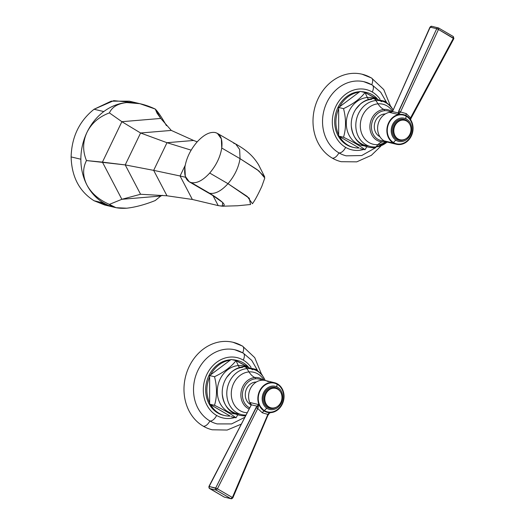 <?xml version="1.0" encoding="UTF-8"?>
<svg xmlns="http://www.w3.org/2000/svg" width="525" height="525" viewBox="0 0 525 525"><rect width="100%" height="100%" fill="white"/><g stroke="black" fill="none" stroke-linecap="round" stroke-linejoin="round"><path stroke-width="0.79" d="M134.111 102.644L113.761 100.656L94.054 109.252C79.341 121.032 71.689 136.92 71.118 156.916C71.682 176.82 79.321 191.428 94.034 200.74L109.574 205.82M115.723 207.618L114.365 207.296A53.353 45.393 -76.6 0 1 106.05 204.284A53.353 45.393 -76.6 0 1 103.773 203.057A53.353 45.393 -76.6 0 1 100.649 201.042A53.353 45.393 -76.6 0 1 92.551 193.502A53.353 45.393 -76.6 0 1 86.993 185.128A53.353 45.393 -76.6 0 1 83.127 175.481A53.353 45.393 -76.6 0 1 81.001 163.478A53.353 45.393 -76.6 0 1 80.857 159.232L71.118 156.916C71.682 176.82 79.321 191.428 94.034 200.74L103.773 203.057A53.353 45.393 -76.6 0 1 100.649 201.042A53.353 45.393 -76.6 0 1 92.551 193.502A53.353 45.393 -76.6 0 1 86.993 185.128A53.353 45.393 -76.6 0 1 83.127 175.481A53.353 45.393 -76.6 0 1 81.001 163.478A53.353 45.393 -76.6 0 1 80.857 159.232A53.353 45.393 -76.6 0 1 81.007 154.967A53.353 45.393 -76.6 0 1 83.14 142.603A53.353 45.393 -76.6 0 1 87.006 132.307A53.353 45.393 -76.6 0 1 92.571 123.001A53.353 45.393 -76.6 0 1 100.669 114.109A53.353 45.393 -76.6 0 1 103.793 111.569A53.353 45.393 -76.6 0 1 107.074 109.312A53.353 45.393 -76.6 0 1 117.298 104.488A53.353 45.393 -76.6 0 1 126.722 102.572A53.353 45.393 -76.6 0 1 136.152 102.907A53.353 45.393 -76.6 0 1 139.059 103.484L129.314 101.168L111.234 101.154L94.054 109.252L103.793 111.569L94.054 109.252C79.341 121.032 71.689 136.92 71.118 156.916L80.857 159.232A53.353 45.393 -76.6 0 1 81.007 154.967A53.353 45.393 -76.6 0 1 83.14 142.603A53.353 45.393 -76.6 0 1 87.006 132.307C82.727 141.533 82.543 150.957 86.468 160.565C82.537 168.387 82.714 176.577 86.993 185.128C91.501 193.371 98.963 199.795 109.384 204.389C112.068 207.414 117.843 208.688 126.696 208.208C135.424 207.211 144.933 204.658 155.236 200.543L160.762 196.035L162.474 195.3L160.762 196.035L155.236 200.543C144.933 204.658 135.424 207.211 126.696 208.208L116.032 207.69L109.384 204.389L121.866 199.297L140.575 194.257L125.226 164.916L102.428 162.127L121.866 199.297L160.762 196.035L121.866 199.297L109.384 204.389C98.963 199.795 91.501 193.371 86.993 185.128C82.714 176.577 82.537 168.387 86.468 160.565L125.226 164.916L140.588 132.996L171.294 130.423L160.781 118.433L171.294 130.423L193.6 140.47L171.294 130.423L140.588 132.996L121.885 121.695L140.588 132.996L166.989 142.702L193.6 140.47L197.203 141.835L193.6 140.47L166.989 142.702L140.588 132.996L125.226 164.916L140.575 194.257L121.866 199.297L102.428 162.127L86.468 160.565C82.543 150.957 82.727 141.533 87.006 132.307A53.353 45.393 -76.6 0 1 92.571 123.001A53.353 45.393 -76.6 0 1 100.669 114.109A53.353 45.393 -76.6 0 1 103.793 111.569A53.353 45.393 -76.6 0 1 107.074 109.312A53.353 45.393 -76.6 0 1 117.298 104.488A53.353 45.393 -76.6 0 1 126.722 102.572C117.869 103.537 112.094 106.982 109.403 112.901C98.982 116.793 91.521 123.263 87.006 132.307C91.521 123.263 98.982 116.793 109.403 112.901L121.885 121.695L102.428 162.127L121.885 121.695L109.403 112.901C112.094 106.982 117.869 103.537 126.722 102.572A53.353 45.393 -76.6 0 1 136.152 102.907A53.353 45.393 -76.6 0 1 139.059 103.484L140.411 103.806M103.773 203.057L94.034 200.74L104.626 204.98L114.365 207.296A53.353 45.393 -76.6 0 1 106.05 204.284A53.353 45.393 -76.6 0 1 103.773 203.057M160.591 118.453L121.885 121.695L160.591 118.453M140.575 194.257L166.976 195.792L153.674 170.363L125.226 164.916L153.674 170.363L166.989 142.702L191.152 150.15L166.989 142.702L153.674 170.363L166.976 195.792L140.575 194.257M166.976 195.792L192.353 199.461L180.075 175.98L153.674 170.363L180.075 175.98L185.207 165.322L180.075 175.98L185.633 177.306L180.075 175.98L192.353 199.461L166.976 195.792M213.025 195.7L218.21 205.603L192.353 199.461L218.21 205.603C228.441 207.27 225.566 203.149 209.573 193.239L191.284 182.608C196.842 183.579 202.978 180.397 209.705 173.047C216.267 165.309 220.283 156.968 221.747 148.024C222.751 139.315 220.625 134.157 215.368 132.562C209.81 131.585 203.667 134.774 196.947 142.124C190.378 149.861 186.368 158.202 184.898 167.147C183.894 175.855 186.021 181.007 191.284 182.608L189.249 181.801L185.299 176.321L184.898 167.147C186.368 158.202 190.378 149.861 196.947 142.124C203.667 134.774 209.81 131.585 215.368 132.562L217.402 133.37L221.347 138.849L221.747 148.024C220.283 156.968 216.267 165.309 209.705 173.047C202.978 180.397 196.842 183.579 191.284 182.608L209.573 193.239C215.132 194.217 221.274 191.028 227.994 183.678L209.705 173.047L227.994 183.678C234.563 175.947 238.573 167.606 240.043 158.655L221.747 148.024L240.043 158.655L239.643 149.487L235.692 144.001L239.643 149.487L240.043 158.655C238.573 167.606 234.563 175.947 227.994 183.678C221.274 191.028 215.132 194.217 209.573 193.239L207.539 192.432L209.573 193.239L222.679 202.473L222.39 206.207L218.21 205.603L213.025 195.7M250.537 204.514L249.277 198.22L227.994 183.678L247.255 196.468L252.42 203.713M264.79 178.041L258.904 170.94L240.043 158.655L257.243 169.68L264.692 176.912M233.658 143.194L235.692 144.001L217.402 133.37M160.781 118.433L155.262 109.062C144.959 104.226 135.443 102.06 126.722 102.572L139.919 103.694L155.262 109.062L157.034 113.138L160.781 118.433M166.432 125.652C161.785 117.377 158.064 111.845 155.262 109.062C158.064 111.845 161.785 117.377 166.432 125.652M121.793 121.892L102.519 161.93L121.793 121.892M102.519 162.304L121.774 199.113L102.519 162.304M122.056 199.277L160.571 196.048L122.056 199.277M242.694 352.78A7.133 3.629 -59.8 0 0 242.484 346.067A7.133 3.629 -59.8 0 0 241.966 345.857A44.973 38.259 -76.6 0 0 189.164 366.581A44.973 38.259 -76.6 0 0 203.293 426.208A7.133 3.629 -59.8 0 0 209.888 420.945A7.127 3.629 -59.8 0 0 216.615 415.452A30.982 26.362 103.4 0 0 234.78 417.526A30.982 26.362 -76.6 0 1 216.615 415.452A30.982 26.362 -76.6 0 1 206.876 374.364A30.982 26.362 -76.6 0 1 243.259 360.091A7.127 3.629 -59.8 0 0 243.193 353.062A7.127 3.629 -59.8 0 0 242.655 352.852A38.108 32.425 103.4 0 0 197.912 370.414A38.108 32.425 103.4 0 0 209.888 420.945A7.133 3.629 120.2 0 1 203.293 426.208A44.973 38.259 -76.6 0 1 187.005 371.766A44.973 38.259 -76.6 0 1 233.034 342.28L242.484 346.067A7.133 3.629 120.2 0 1 242.694 352.78M241.323 424.115L227.161 430.047L212.225 429.785A44.973 38.259 -76.6 0 1 203.293 426.208M244.886 417.27L231.597 423.911L217.186 423.911A38.108 32.425 -76.6 0 1 209.888 420.945A38.108 32.425 -76.6 0 1 196.028 374.968A38.108 32.425 -76.6 0 1 234.819 349.762L243.193 353.062A7.127 3.629 120.2 0 1 243.259 360.091A30.982 26.362 -76.6 0 1 251.029 367.277A30.982 26.362 103.4 0 0 243.259 360.091A30.982 26.362 103.4 0 0 206.876 374.364A30.982 26.362 103.4 0 0 216.615 415.452A7.127 3.629 120.2 0 1 209.888 420.945M224.608 415.531A28.238 24.025 103.4 0 0 230.134 416.076L210.643 404.742A28.238 24.025 103.4 0 0 219.004 413.287L217.796 412.998L219.004 413.287A28.238 24.025 103.4 0 0 224.608 415.531L223.401 415.242A28.238 24.025 -76.6 0 1 217.796 412.998A28.238 24.025 -76.6 0 1 206.601 382.049A28.238 24.025 -76.6 0 1 230.744 359.763A28.238 24.025 103.4 0 0 206.601 382.049A28.238 24.025 103.4 0 0 217.796 412.998A28.238 24.025 103.4 0 0 224.011 415.38M237.07 360.452A28.238 24.025 103.4 0 0 232.385 359.75A28.238 24.025 -76.6 0 1 236.467 360.294L237.674 360.583A28.238 24.025 103.4 0 0 233.592 360.038A28.238 24.025 -76.6 0 1 243.285 362.827A28.238 24.025 -76.6 0 1 248.181 366.719A28.238 24.025 103.4 0 0 243.285 362.827A28.238 24.025 103.4 0 0 237.674 360.583M252.702 369.751L236.02 360.616L231.151 359.461L209.646 375.559L209.639 404.158L230.134 416.076A28.238 24.025 -76.6 0 1 219.004 413.287A28.238 24.025 -76.6 0 1 210.643 404.742L209.639 404.158L214.508 405.32L209.639 404.158L209.639 402.826A28.238 24.025 -76.6 0 1 209.646 376.898A28.238 24.025 103.4 0 0 209.639 402.826L209.646 375.559L214.515 376.72C224.332 371.982 231.499 366.614 236.02 360.616C231.499 366.614 224.332 371.982 214.515 376.72C217.16 386.879 217.16 396.414 214.508 405.32C224.319 410.117 231.486 414.284 236.007 417.815L231.138 416.66L236.007 417.815L237.615 415.072L236.007 417.815C231.486 414.284 224.319 410.117 214.508 405.32C217.16 396.414 217.16 386.879 214.515 376.72L209.646 375.559L210.65 374.811A28.238 24.025 -76.6 0 1 230.147 360.209A28.238 24.025 103.4 0 0 210.65 374.811L231.151 359.461L236.02 360.616L238.291 365.564A24.432 20.79 103.4 0 0 217.363 389.399A24.432 20.79 103.4 0 0 234.629 413.884A24.432 20.79 103.4 0 1 217.363 389.399A24.432 20.79 103.4 0 1 238.291 365.564L236.02 360.616L247.551 366.647M239.63 367.474A6.536 3.308 85.2 0 1 238.291 365.564A6.536 3.308 -94.8 0 0 239.63 367.474M245.628 415.839A7.777 3.938 85.2 0 1 245.287 415.898A7.777 3.938 -94.8 0 0 245.628 415.839M239.833 414.113A23.573 20.055 -76.6 0 1 222.259 390.928A23.573 20.055 -76.6 0 1 242.478 367.415A7.777 3.938 -94.8 0 1 243.994 366.64A7.777 3.938 85.2 0 1 246.927 368.622A23.422 19.93 103.4 0 0 226.793 392.995A23.422 19.93 103.4 0 0 246.041 415.052A23.422 19.93 -76.6 0 1 226.793 392.995A23.422 19.93 -76.6 0 1 246.927 368.622L248.988 371.91A20.6 17.528 103.4 0 0 231.302 392.785A20.6 17.528 103.4 0 0 247.242 412.742A20.6 17.528 103.4 0 1 231.302 392.785A20.6 17.528 103.4 0 1 248.988 371.91L246.927 368.622A7.777 3.938 -94.8 0 0 243.994 366.64C239.393 367.073 235.259 368.819 231.597 371.877L226.708 377.396C223.473 382.43 221.983 387.942 222.246 393.94C224.077 408.174 231.755 415.492 245.287 415.898L245.615 415.866M260.544 378.374A16.38 13.932 -76.6 0 0 254.947 377.508A1.181 0.597 85.2 0 1 255.498 378.801A15.199 12.935 -76.6 0 1 261.936 380.212A15.199 12.935 103.4 0 0 255.498 378.801A15.199 12.935 103.4 0 0 242.767 391.538A15.199 12.935 103.4 0 0 249.775 407.859A15.199 12.935 -76.6 0 1 242.767 391.538A15.199 12.935 -76.6 0 1 255.498 378.801A1.181 0.597 -94.8 0 0 254.947 377.508A16.38 13.932 -76.6 0 0 241.178 391.486A16.38 13.932 -76.6 0 0 249.185 409.001A16.38 13.932 -76.6 0 1 241.178 391.486A16.38 13.932 -76.6 0 1 254.947 377.508A23.822 12.055 85.2 0 1 248.988 371.91A23.822 12.055 -94.8 0 0 254.947 377.508A16.38 13.932 -76.6 0 1 260.544 378.374L263.662 380.238M256.292 382.029A11.911 10.133 103.4 0 0 245.72 391.178A11.911 10.133 103.4 0 0 250.379 404.493A11.911 10.133 103.4 0 0 250.884 404.762A11.911 10.133 -76.6 0 1 250.379 404.493A11.911 10.133 -76.6 0 1 245.72 391.178A11.911 10.133 -76.6 0 1 256.292 382.029M245.884 366.568A24.432 20.79 103.4 0 0 238.291 365.564A24.432 20.79 103.4 0 1 245.884 366.568M265.164 380.481A23.422 19.93 103.4 0 0 246.927 368.622A23.422 19.93 -76.6 0 1 265.164 380.481M264.022 380.277A20.6 17.528 103.4 0 0 248.988 371.91A20.6 17.528 103.4 0 1 264.022 380.277M250.773 404.585L250.379 404.493L250.773 404.585M274.477 382.692A15.245 12.968 103.4 0 0 258.871 392.687A15.245 12.968 103.4 0 0 264.39 411.141A15.245 12.968 -76.6 0 1 259.599 390.928A15.245 12.968 -76.6 0 1 277.502 383.906A15.245 12.968 103.4 0 0 274.477 382.692L265.217 380.494A15.245 12.968 -76.6 0 0 250.97 387.562A15.245 12.968 -76.6 0 0 251.029 404.985A15.245 12.968 -76.6 0 1 251.993 385.993A15.245 12.968 -76.6 0 1 268.249 381.708M268.373 414.796L267.862 414.402L268.656 413.457A1.522 0.387 37 0 0 269.128 413.483A1.522 0.387 -143 0 1 268.656 413.457L270.572 412.552L268.656 413.457L267.862 414.402L262.349 412.808L257.762 408.529L217.416 488.795L232.385 497.497L267.862 414.402L262.349 412.808A2.093 1.07 120.2 0 1 264.351 411.134L267.277 412.322L264.39 411.141A15.245 12.968 103.4 0 0 267.422 412.355A15.245 12.968 103.4 0 0 283.021 402.36A15.245 12.968 103.4 0 0 277.502 383.906A15.245 12.968 -76.6 0 1 282.293 404.119A15.245 12.968 -76.6 0 1 264.39 411.141L258.556 404.552L250.025 402.517L250.681 403.686M277.318 387.148A2.861 1.457 120.2 0 1 277.298 384.333A14.766 12.567 103.4 0 0 259.954 391.138A14.766 12.567 103.4 0 0 264.6 410.714A14.766 12.567 103.4 0 0 281.938 403.915A14.766 12.567 103.4 0 0 277.298 384.333A14.766 12.567 103.4 0 0 259.954 391.138A14.766 12.567 103.4 0 0 264.6 410.714A2.861 1.457 120.2 0 1 267.291 408.509A11.911 10.133 -76.6 0 1 262.973 394.091A11.911 10.133 -76.6 0 1 275.166 386.288A11.911 10.133 -76.6 0 1 277.528 387.233A11.911 10.133 -76.6 0 1 281.269 403.023A11.911 10.133 -76.6 0 1 267.291 408.509A11.911 10.133 -76.6 0 1 263.543 392.72A11.911 10.133 -76.6 0 1 277.528 387.233A11.911 10.133 -76.6 0 1 281.84 401.651A11.911 10.133 -76.6 0 1 269.653 409.461A11.911 10.133 -76.6 0 1 267.291 408.509A2.861 1.457 -59.8 0 0 264.6 410.714A14.766 12.567 103.4 0 0 281.938 403.915A14.766 12.567 103.4 0 0 277.298 384.333A2.861 1.457 -59.8 0 0 277.174 387.037M224.123 496.998L209.6 488.552A1.522 1.299 103.4 0 1 209.147 486.485L209.337 486.918L209.147 486.485L217.416 488.795L257.762 408.529L255.951 407.735L215.663 488.033A1.522 1.299 103.4 0 0 216.116 490.101L230.783 498.632L224.267 497.077L209.6 488.552L216.116 490.101L209.6 488.552A1.522 1.299 -76.6 0 1 209.147 486.485L215.663 488.033L256.988 406.153L251.377 404.821L209.147 486.485L251.377 404.821L256.988 406.153L258.556 404.552L264.351 411.134A2.093 1.07 -59.8 0 0 262.349 412.808L257.762 408.529L258.556 404.552L250.025 402.517L251.377 404.821A1.522 0.755 -167 0 0 251.002 405.182A1.522 0.755 13 0 1 251.377 404.821L250.025 402.517L250.917 404.224M275.113 388.231A10.001 8.512 -76.6 0 0 264.876 394.793A10.001 8.512 -76.6 0 0 268.498 406.901A10.001 8.512 -76.6 0 0 270.48 407.695A10.001 8.512 -76.6 0 1 268.498 406.901A0.761 0.387 -59.8 0 0 267.776 407.492A10.769 9.161 103.4 0 1 264.397 393.212A10.769 9.161 103.4 0 1 277.036 388.251A0.761 0.387 -59.8 0 0 276.918 388.782A0.761 0.387 120.2 0 1 277.036 388.251A10.769 9.161 103.4 0 1 280.291 391.624A10.769 9.161 103.4 0 0 277.036 388.251A10.769 9.161 103.4 0 0 264.397 393.212A10.769 9.161 103.4 0 0 267.776 407.492A10.769 9.161 103.4 0 0 276.636 407A10.769 9.161 103.4 0 1 267.776 407.492A0.761 0.387 120.2 0 1 268.498 406.901A10.001 8.512 -76.6 0 1 264.876 394.793A10.001 8.512 -76.6 0 1 275.113 388.231L275.697 388.369A10.001 8.512 103.4 0 0 265.46 394.931A10.001 8.512 103.4 0 0 269.082 407.039L268.498 406.901L269.082 407.039A10.001 8.512 -76.6 0 1 265.939 393.776A10.001 8.512 -76.6 0 1 277.686 389.169A10.001 8.512 103.4 0 0 275.697 388.369M277.686 389.169A10.001 8.512 -76.6 0 1 280.829 402.432A10.001 8.512 -76.6 0 1 269.082 407.039A10.001 8.512 103.4 0 0 271.071 407.833A10.001 8.512 103.4 0 0 281.308 401.277A10.001 8.512 103.4 0 0 277.686 389.169M256.988 406.153L255.951 407.735L257.762 408.529L258.195 407.374A1.522 0.341 -139.8 0 1 256.988 406.153A1.522 0.341 40.2 0 0 258.195 407.374L258.556 404.552L256.988 406.153M216.116 490.101L230.783 498.632L232.385 497.497L217.416 488.795L216.116 490.101A1.522 1.299 -76.6 0 1 215.663 488.033L217.416 488.795L216.116 490.101M270.329 412.65L269.128 413.483L268.373 414.803L267.862 414.402L232.385 497.497L230.783 498.632A1.522 1.299 103.4 0 0 231.085 498.75A1.522 1.299 -76.6 0 1 230.783 498.632L224.267 497.077A1.522 1.299 103.4 0 0 224.575 497.201A1.522 1.299 -76.6 0 1 224.267 497.077L209.199 488.171M224.188 497.05L231.085 498.75A1.522 1.299 103.4 0 0 232.595 497.877L232.385 497.497L232.595 497.877M231.085 498.75L232.838 497.871L268.124 414.809M371.713 84.702A7.133 3.629 -59.8 0 0 371.503 77.989A7.133 3.629 -59.8 0 0 370.985 77.779A44.973 38.259 -76.6 0 0 318.183 98.503A44.973 38.259 -76.6 0 0 332.312 158.13A7.133 3.629 -59.8 0 0 338.907 152.867A7.127 3.629 -59.8 0 0 345.634 147.374A30.982 26.362 103.4 0 0 363.799 149.448A30.982 26.362 -76.6 0 1 345.634 147.374A30.982 26.362 -76.6 0 1 335.895 106.286A30.982 26.362 -76.6 0 1 372.277 92.013A7.127 3.629 -59.8 0 0 372.212 84.984A7.127 3.629 -59.8 0 0 371.674 84.774A38.108 32.425 103.4 0 0 326.931 102.336A38.108 32.425 103.4 0 0 338.907 152.867A7.133 3.629 120.2 0 1 332.312 158.13A44.973 38.259 -76.6 0 1 316.024 103.688A44.973 38.259 -76.6 0 1 362.053 74.202L371.503 77.989A7.133 3.629 120.2 0 1 371.713 84.702M380.815 146.199L371.339 155.347L356.751 161.851L341.243 161.707A44.973 38.259 -76.6 0 1 332.312 158.13M375.69 147.656L361.705 155.551L346.198 155.833A38.108 32.425 -76.6 0 1 338.907 152.867A38.108 32.425 -76.6 0 1 325.047 106.89A38.108 32.425 -76.6 0 1 363.832 81.683L372.212 84.984A7.127 3.629 120.2 0 1 372.277 92.013A30.982 26.362 -76.6 0 1 380.048 99.199A30.982 26.362 103.4 0 0 372.277 92.013A30.982 26.362 103.4 0 0 335.895 106.286A30.982 26.362 103.4 0 0 345.634 147.374A7.127 3.629 120.2 0 1 338.907 152.867M353.627 147.453A28.238 24.025 103.4 0 0 359.152 147.998L339.655 136.664A28.238 24.025 103.4 0 0 348.023 145.208L346.815 144.92L348.023 145.208A28.238 24.025 103.4 0 0 353.627 147.453L352.419 147.164A28.238 24.025 -76.6 0 1 346.815 144.92A28.238 24.025 -76.6 0 1 335.619 113.964A28.238 24.025 -76.6 0 1 359.763 91.685A28.238 24.025 103.4 0 0 335.619 113.964A28.238 24.025 103.4 0 0 346.815 144.92A28.238 24.025 103.4 0 0 353.023 147.302M366.089 92.374A28.238 24.025 103.4 0 0 361.403 91.672A28.238 24.025 -76.6 0 1 365.485 92.216L366.693 92.505A28.238 24.025 103.4 0 0 362.611 91.96A28.238 24.025 -76.6 0 1 372.304 94.749A28.238 24.025 -76.6 0 1 377.199 98.641A28.238 24.025 103.4 0 0 372.304 94.749A28.238 24.025 103.4 0 0 366.693 92.505M381.721 101.673L365.039 92.538L360.17 91.376L338.664 107.481L338.651 136.08L359.152 147.998A28.238 24.025 -76.6 0 1 348.023 145.208A28.238 24.025 -76.6 0 1 339.655 136.664L338.651 136.08L343.527 137.242L338.651 136.08L338.658 134.748A28.238 24.025 -76.6 0 1 338.664 108.819A28.238 24.025 103.4 0 0 338.658 134.748L338.664 107.481L343.534 108.642C353.351 103.904 360.517 98.536 365.039 92.538C360.517 98.536 353.351 103.904 343.534 108.642C346.178 118.801 346.172 128.336 343.527 137.242C353.338 142.039 360.504 146.199 365.026 149.737L360.157 148.582L365.026 149.737L366.634 146.993L365.026 149.737C360.504 146.199 353.338 142.039 343.527 137.242C346.172 128.336 346.178 118.801 343.534 108.642L338.664 107.481L339.668 106.732A28.238 24.025 -76.6 0 1 359.166 92.131A28.238 24.025 103.4 0 0 339.668 106.732L360.17 91.376L365.039 92.538L367.31 97.486A24.432 20.79 103.4 0 0 346.382 121.321A24.432 20.79 103.4 0 0 363.648 145.806A24.432 20.79 103.4 0 1 346.382 121.321A24.432 20.79 103.4 0 1 367.31 97.486L365.039 92.538L376.569 98.569M368.648 99.396A6.536 3.308 85.2 0 1 367.31 97.486A6.536 3.308 -94.8 0 0 368.648 99.396M375.933 146.921A7.777 3.938 85.2 0 1 374.305 147.82A7.777 3.938 -94.8 0 0 375.933 146.921A23.422 19.93 -76.6 0 1 355.806 125.416A23.422 19.93 -76.6 0 1 375.939 100.544A23.422 19.93 103.4 0 0 355.806 125.416A23.422 19.93 103.4 0 0 375.933 146.921A23.422 19.93 103.4 0 0 387.128 142.065A23.422 19.93 -76.6 0 1 375.933 146.921L377.993 144.611L375.933 146.921M368.845 146.029A23.573 20.055 -76.6 0 1 351.277 122.843A23.573 20.055 -76.6 0 1 371.497 99.337A7.777 3.938 -94.8 0 1 373.012 98.556A7.777 3.938 85.2 0 1 375.939 100.544L378.007 103.832A20.6 17.528 103.4 0 0 360.294 125.705A20.6 17.528 103.4 0 0 377.993 144.611A23.822 12.055 85.2 0 1 382.659 141.894A23.822 12.055 -94.8 0 0 377.993 144.611A20.6 17.528 103.4 0 0 386.019 141.73A20.6 17.528 103.4 0 1 377.993 144.611A20.6 17.528 103.4 0 1 360.294 125.705A20.6 17.528 103.4 0 1 378.007 103.832L375.939 100.544A7.777 3.938 -94.8 0 0 373.012 98.556C368.412 98.995 364.278 100.741 360.609 103.799L355.727 109.318C352.492 114.352 351.002 119.864 351.264 125.862C353.095 140.096 360.773 147.413 374.305 147.82L387.26 142.091M385.652 141.593A16.38 13.932 -76.6 0 1 383.959 141.855A16.38 13.932 -76.6 0 1 382.056 141.862A16.38 13.932 -76.6 0 1 369.915 125.718A16.38 13.932 -76.6 0 1 383.965 109.423A23.822 12.055 85.2 0 1 378.007 103.832A23.822 12.055 -94.8 0 0 383.965 109.423A16.38 13.932 -76.6 0 1 389.563 110.296A16.38 13.932 -76.6 0 1 392.024 111.674M383.959 141.855A1.181 0.597 -94.8 0 0 384.005 141.855A1.181 0.597 85.2 0 1 383.959 141.855A16.38 13.932 -76.6 0 1 382.056 141.862A16.38 13.932 -76.6 0 1 369.915 125.718A16.38 13.932 -76.6 0 1 383.965 109.423A1.181 0.597 85.2 0 1 384.517 110.722A15.199 12.935 103.4 0 0 371.451 126.643A15.199 12.935 103.4 0 0 384.123 140.844A15.199 12.935 -76.6 0 1 371.451 126.643A15.199 12.935 -76.6 0 1 384.517 110.722A15.199 12.935 -76.6 0 1 390.954 112.133A15.199 12.935 103.4 0 0 384.517 110.722A1.181 0.597 -94.8 0 0 383.965 109.423A16.38 13.932 -76.6 0 1 389.563 110.296L392.031 111.668M379.391 136.408A11.911 10.133 103.4 0 0 379.903 136.684A11.911 10.133 -76.6 0 1 379.391 136.408L379.792 136.507L379.391 136.408A11.911 10.133 -76.6 0 1 374.738 123.099A11.911 10.133 -76.6 0 1 385.311 113.951A11.911 10.133 103.4 0 0 374.738 123.099A11.911 10.133 103.4 0 0 379.391 136.408M374.896 98.49A24.432 20.79 103.4 0 0 367.31 97.486A24.432 20.79 103.4 0 1 374.896 98.49M393.107 110.178A23.422 19.93 103.4 0 0 375.939 100.544A23.422 19.93 -76.6 0 1 393.107 110.178M392.464 111.241A20.6 17.528 103.4 0 0 378.007 103.832A20.6 17.528 103.4 0 1 392.464 111.241M385.678 141.599L384.005 141.855A1.181 0.597 -94.8 0 0 384.497 141.054A1.181 0.597 85.2 0 1 384.005 141.855L382.981 141.855M390.429 142.354A15.245 12.968 -76.6 0 1 384.156 140.864A15.245 12.968 -76.6 0 1 378.112 124.149A15.245 12.968 -76.6 0 1 391.158 112.127A15.245 12.968 -76.6 0 0 378.112 124.149A15.245 12.968 -76.6 0 0 384.156 140.864L393.409 143.062A15.245 12.968 103.4 0 0 396.441 144.277A15.245 12.968 103.4 0 0 412.04 134.282A15.245 12.968 103.4 0 0 406.521 115.828A15.245 12.968 -76.6 0 1 411.311 136.041A15.245 12.968 -76.6 0 1 393.409 143.062A15.245 12.968 -76.6 0 1 388.618 122.85A15.245 12.968 -76.6 0 1 406.521 115.828A15.245 12.968 103.4 0 0 403.489 114.614A15.245 12.968 103.4 0 0 387.89 124.609A15.245 12.968 103.4 0 0 393.409 143.062L384.156 140.864A15.245 12.968 -76.6 0 0 387.181 142.078L396.441 144.277M393.612 142.636A14.766 12.567 103.4 0 0 410.957 135.837A14.766 12.567 103.4 0 0 406.311 116.255A14.766 12.567 103.4 0 0 388.973 123.06A14.766 12.567 103.4 0 0 393.612 142.636A14.766 12.567 103.4 0 0 410.957 135.837A14.766 12.567 103.4 0 0 406.311 116.255A2.861 1.457 -59.8 0 0 406.186 118.958A2.861 1.457 120.2 0 1 406.311 116.255A14.766 12.567 103.4 0 0 388.973 123.06A14.766 12.567 103.4 0 0 393.612 142.636A2.861 1.457 120.2 0 1 396.303 140.431A2.861 1.457 -59.8 0 0 393.612 142.636M432.016 26.414A1.522 1.299 103.4 0 0 430.205 27.162A1.522 1.299 -76.6 0 1 431.714 26.289L438.611 27.989L438.473 29.459L436.721 28.711A1.522 1.299 -76.6 0 1 438.533 27.963A1.522 1.299 103.4 0 0 436.721 28.711L430.205 27.162L392.51 111.569A1.522 0.394 -142.9 0 1 392.444 111.261A1.522 0.394 37.1 0 0 392.51 111.569L389.635 112.429L390.685 112.265L389.635 112.429L398.167 114.457L398.121 112.908L392.51 111.569L430.205 27.162L436.721 28.711L398.121 112.908L392.51 111.569L389.635 112.429L390.895 112.206L389.635 112.429L398.167 114.457L403.423 114.601L398.167 114.457L400.49 111.963L406.33 113.636L410.589 117.83L453.442 38.161L438.473 29.459L400.49 111.963L406.33 113.636A2.093 1.07 -59.8 0 0 406.179 115.638A2.093 1.07 120.2 0 1 406.33 113.636L410.589 117.83L410.353 119.031A1.522 0.748 13.2 0 1 410.57 119.569A1.522 0.748 -166.8 0 0 410.353 119.031L410.589 117.83L411.082 118.269M406.547 119.155A11.911 10.133 -76.6 0 1 410.858 133.573A11.911 10.133 -76.6 0 1 398.672 141.382A11.911 10.133 -76.6 0 1 396.303 140.431A11.911 10.133 -76.6 0 1 392.562 124.642A11.911 10.133 -76.6 0 1 406.547 119.155A11.911 10.133 -76.6 0 1 410.288 134.945A11.911 10.133 -76.6 0 1 396.303 140.431A11.911 10.133 -76.6 0 1 391.991 126.013A11.911 10.133 -76.6 0 1 404.178 118.204A11.911 10.133 -76.6 0 1 406.547 119.155M404.132 120.153A10.001 8.512 -76.6 0 0 393.888 126.709A10.001 8.512 -76.6 0 0 397.517 138.823A10.001 8.512 -76.6 0 0 399.499 139.617A10.001 8.512 -76.6 0 1 397.517 138.823A0.761 0.387 -59.8 0 0 396.795 139.414A10.769 9.161 103.4 0 1 393.415 125.134A10.769 9.161 103.4 0 1 406.055 120.172A0.761 0.387 -59.8 0 0 405.937 120.704A0.761 0.387 120.2 0 1 406.055 120.172A10.769 9.161 103.4 0 1 409.31 123.546A10.769 9.161 103.4 0 0 406.055 120.172A10.769 9.161 103.4 0 0 393.415 125.134A10.769 9.161 103.4 0 0 396.795 139.414A10.769 9.161 103.4 0 0 405.654 138.922A10.769 9.161 103.4 0 1 396.795 139.414A0.761 0.387 120.2 0 1 397.517 138.823L398.101 138.961A10.001 8.512 103.4 0 0 400.083 139.755A10.001 8.512 103.4 0 0 410.327 133.199A10.001 8.512 103.4 0 0 406.698 121.085A10.001 8.512 -76.6 0 1 409.848 134.354A10.001 8.512 -76.6 0 1 398.101 138.961A10.001 8.512 -76.6 0 1 394.958 125.698A10.001 8.512 -76.6 0 1 406.698 121.085A10.001 8.512 103.4 0 0 404.716 120.291A10.001 8.512 103.4 0 0 394.472 126.853A10.001 8.512 103.4 0 0 398.101 138.961L397.517 138.823A10.001 8.512 -76.6 0 1 393.888 126.709A10.001 8.512 -76.6 0 1 404.132 120.153L404.716 120.291M438.533 27.963L438.473 29.459L436.721 28.711L398.672 111.182L400.49 111.963L438.473 29.459L453.652 38.555L453.442 38.161L410.589 117.83L411.082 118.276L410.557 119.667M453.2 36.488L453.442 38.161L453.337 36.553L438.611 27.989M398.121 112.908A1.522 0.702 9.8 0 1 399.892 112.954L400.49 111.963L398.672 111.182L398.167 114.457L399.892 112.954A1.522 0.702 -170.2 0 0 398.121 112.908M430.205 27.162L430.434 27.51M220.533 200.898C222.397 202.125 214.896 196.468 207.539 192.432L189.249 181.801M250.602 204.507L237.464 205.774L222.39 206.207M264.797 178.001L261.837 186.342C257.795 195.064 254.664 200.839 252.446 203.674M235.692 144.001C249.683 151.896 254.481 158.406 258.503 164.647L264.659 176.846M242.484 346.067L254.737 357.643L261.391 373.938M243.193 353.062L251.711 360.34L257.473 370.335M265.296 380.513L261.765 374.397L255.977 369.37L243.994 366.64M270.48 407.695L271.071 407.833M250.793 403.922L251.002 405.182L250.53 406.416L208.904 486.491L209.462 488.493M371.503 77.989L383.755 89.565L390.41 105.86M372.212 84.984L380.73 92.262L386.485 102.257M393.192 109.981L390.784 106.319L384.996 101.292L373.012 98.556M399.499 139.617L400.083 139.755M431.714 26.289L429.968 27.156L393.179 110.014L392.444 111.261L390.456 112.311M453.344 36.553L453.882 38.568L411.082 118.276"/></g></svg>
